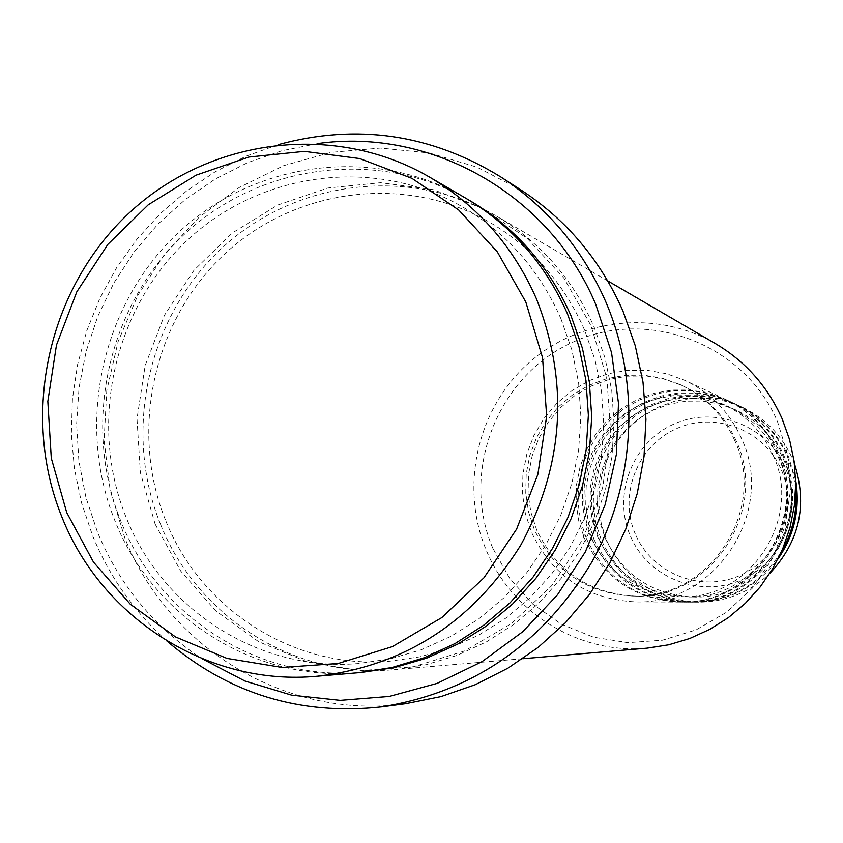 <?xml version="1.0" encoding="UTF-8"?>
<svg xmlns="http://www.w3.org/2000/svg" width="843" height="843" viewBox="0 0 843 843"><rect width="100%" height="100%" fill="white"/><g stroke="black" fill="none" stroke-linecap="round" stroke-linejoin="round"><path stroke-width="0.63" stroke-dasharray="4.21 3.16" d="M584.431 538.287C603.683 578.519 635.548 599.784 680.027 602.092C753.073 605.19 809.238 519.372 777.267 452.649C766.392 428.55 749.164 410.804 725.612 399.413L708.52 393.175L690.628 390.003L672.461 390.003L654.579 393.154L637.487 399.361L621.712 408.423L607.708 420.067L595.885 433.955L586.58 449.656L580.068 466.727L576.528 484.651L576.085 502.902L578.741 520.963L584.431 538.287M586.359 538.508C605.559 578.604 637.319 599.805 681.65 602.102C754.453 605.19 810.439 519.657 778.574 453.155C767.731 429.14 750.565 411.458 727.077 400.109L710.048 393.881L692.208 390.72L674.105 390.72L656.275 393.86L639.247 400.046L623.525 409.076L609.563 420.689L597.771 434.524L588.498 450.173L582.007 467.18L578.488 485.052L578.045 503.239L580.701 521.237L586.359 538.508M592.092 539.151C611.101 578.856 642.556 599.847 686.465 602.123C758.563 605.179 813.98 520.51 782.43 454.672C771.693 430.899 754.696 413.386 731.439 402.143L714.569 395.978L696.908 392.849L678.973 392.849L661.323 395.957L644.452 402.079L628.889 411.015L615.063 422.512L603.388 436.2L594.199 451.7L587.771 468.539L584.283 486.232L583.851 504.251L586.475 522.059L592.092 539.151M593.967 539.372C612.924 578.941 644.284 599.868 688.046 602.123C759.912 605.169 815.149 520.784 783.695 455.178C772.989 431.479 756.045 414.018 732.873 402.817L716.055 396.674L698.447 393.555L680.575 393.555L662.977 396.642L646.17 402.743L630.648 411.658L616.865 423.112L605.232 436.758L596.075 452.206L589.668 468.993L586.191 486.622L585.759 504.578L588.372 522.333L593.967 539.372M795.676 488.866L792.863 472.407L787.446 456.653C776.846 433.186 760.07 415.905 737.109 404.809L720.459 398.718L703.02 395.63L685.317 395.62L667.888 398.686L651.239 404.724L635.864 413.544L622.218 424.883L610.69 438.402L601.617 453.692L595.274 470.31L591.839 487.77L591.407 505.547L593.999 523.134L599.542 540.005C618.319 579.194 649.384 599.91 692.725 602.144C731.113 601.027 760.744 584.062 781.651 551.259M795.687 480.299L788.69 457.138C778.121 433.745 761.387 416.516 738.51 405.462L721.903 399.392L704.527 396.305L686.876 396.305L669.5 399.361L652.904 405.378L637.582 414.166L623.978 425.462L612.482 438.94L603.44 454.177L597.118 470.742L593.693 488.15L593.261 505.874L595.853 523.398L601.375 540.215C620.1 579.278 651.059 599.921 694.263 602.155C728.932 601.386 756.835 587.002 777.984 559.004M492.786 548.203C460.036 471.985 497.054 376.157 572.618 342.29C647.666 307.295 744.106 343.617 777.404 421.321L787.815 455.146L790.46 490.552L785.181 525.726L772.241 558.846L752.325 588.203L726.466 612.303L696.023 629.921L662.556 640.195L627.793 642.651L593.493 637.192L561.364 624.168L532.987 604.273L509.762 578.509L492.786 548.203M715.549 343.681C656.318 309.139 577.803 318.148 527.381 364.165C476.832 410.088 459.772 487.517 486.358 550.416C511.964 613.072 579.383 654.611 647.066 648.151M317.558 143.595L281.983 150.728L247.652 162.636L215.144 179.085L185.028 199.759L157.81 224.27L133.953 252.194L113.837 283.037L97.82 316.262L86.165 351.289L79.052 387.527L76.618 424.356L78.905 461.142L85.891 497.254L97.461 532.07C119.464 585.147 154.227 627.308 201.74 658.562M166.851 640.965C134.163 611.776 109.442 576.728 92.667 535.832L81.55 502.902L74.416 468.813L71.36 434.05L72.424 399.118L77.588 364.524L86.766 330.772L99.843 298.348L116.608 267.726L136.84 239.359L160.265 213.648L186.524 190.992L215.271 171.74L246.082 156.176L278.506 144.564M465.61 198.116C374.85 145.249 255.26 160.644 178.568 232.405C101.697 304.049 75.343 423.586 114.996 520.879C153.194 617.74 255.155 682.556 358.865 672.682M160.613 524.504C197.304 617.171 295.134 679.11 394.461 669.648L426.2 664.705L457.117 655.359L486.611 641.776L514.135 624.189L539.162 602.903L561.196 578.319L579.826 550.879L594.673 521.111L605.453 489.572L611.965 456.874L614.073 423.629L611.744 390.478L605.042 358.054L594.094 326.968C572.934 279.107 540.395 242.152 496.474 216.093C409.55 165.46 294.924 180.002 221.403 248.59C147.715 317.052 122.498 431.437 160.613 524.504M741.555 438.613C729.701 412.301 710.955 392.933 685.285 380.53L666.676 373.734L647.182 370.298L627.413 370.33L607.929 373.786L589.331 380.583L572.155 390.499L556.907 403.217L544.03 418.381L533.893 435.525L526.801 454.156L522.945 473.713L522.439 493.64L525.315 513.345L531.49 532.249C552.397 576.159 587.065 599.373 635.496 601.891C715.064 605.295 776.382 511.48 741.555 438.613M736.245 440.973C724.79 415.567 706.613 397.011 681.702 385.283L664.042 379.044L645.58 375.978L626.876 376.168L608.488 379.603L590.943 386.157L574.757 395.63L560.405 407.749L548.287 422.153L538.772 438.413L532.123 456.063L528.519 474.577L528.087 493.418L530.837 512.059L536.675 529.931C556.285 571.206 588.825 593.251 634.294 596.064C710.322 600.174 769.543 510.626 736.245 440.973M734.653 440.373C723.168 414.872 704.917 396.242 679.922 384.471L662.198 378.212L643.673 375.135L624.905 375.335L606.444 378.77L588.835 385.346L572.597 394.861L558.192 407.032L546.032 421.489L536.485 437.802L529.804 455.515L526.19 474.103L525.758 493.018L528.508 511.722L534.378 529.657C554.051 571.09 586.707 593.209 632.345 596.033C708.636 600.163 768.078 510.278 734.653 440.373M521.153 190.086L476.969 167.156L429.509 153.015L380.372 148.062L331.204 152.351L283.627 165.681L239.17 187.525L199.233 217.125L165.08 253.49L137.757 295.419L118.125 341.552L106.787 390.435L104.1 440.51L110.159 490.183L124.806 537.887C168.2 648.362 287.452 720.565 405.631 703.715M794.454 463.808L792.346 458.571C781.872 435.409 765.307 418.349 742.641 407.39L726.192 401.384L708.974 398.328L691.502 398.317L674.284 401.342L657.846 407.295L642.661 415.999L629.184 427.19L617.803 440.531L608.846 455.631L602.587 472.038L599.194 489.267L598.772 506.822L601.333 524.177L606.812 540.837C625.358 579.52 656.033 599.963 698.826 602.176C726.108 601.881 749.764 592.281 769.817 573.377M635.327 534.083C618.298 495.041 637.413 445.821 676.328 428.697C715.001 410.994 764.253 429.919 781.155 469.467C798.627 508.761 779.101 558.698 739.743 575.558C700.638 593.008 651.787 573.366 635.327 534.083M785.139 467.349C767.193 425.357 714.885 405.283 673.863 424.082C632.556 442.269 612.271 494.504 630.343 535.927C647.803 577.634 699.637 598.498 741.166 579.984C782.968 562.091 803.706 509.056 785.139 467.349M361.183 672.472C258.79 681.197 158.653 616.907 120.928 521.343C81.634 424.977 107.44 306.62 183.289 235.302C258.959 163.879 377.221 147.831 467.612 199.296M155.123 524.072L180.634 570.943L215.713 610.838L258.727 641.744L307.611 662.04L359.993 670.596L413.239 666.876L464.662 650.944L511.575 623.504L551.522 585.896L582.387 540.026L602.492 488.276L610.796 433.323L606.844 378.075L590.901 325.409L563.851 278.053L527.17 238.411L482.807 208.463L433.102 189.612L380.593 182.71L327.916 187.989L277.674 205.049L232.31 232.974L193.964 270.318L164.448 315.24L145.165 365.546L136.998 418.823L140.359 472.533L155.123 524.072M773.02 455.041C803.548 518.73 749.353 600.532 679.732 596.76C638.088 594.199 608.256 574.051 590.248 536.306L584.873 519.952L582.334 502.913L582.724 485.663L586.011 468.719L592.102 452.586L600.827 437.707L611.923 424.545L625.085 413.47L639.911 404.819L655.991 398.844L672.84 395.725L689.974 395.567L706.887 398.381L723.062 404.103C745.876 414.84 762.525 431.816 773.02 455.041M778.226 457.032C808.353 519.868 754.875 600.574 686.16 596.865C645.043 594.336 615.601 574.452 597.813 537.202L592.503 521.069L590.005 504.24L590.385 487.222L593.63 470.51L599.636 454.588L608.246 439.909L619.205 426.916L632.197 415.999L646.834 407.454L662.703 401.563L679.342 398.486L696.255 398.339L712.946 401.12L728.921 406.769C751.429 417.359 767.868 434.113 778.226 457.032M783.295 458.971C813.042 520.985 760.26 600.627 692.419 596.96C651.829 594.463 622.745 574.842 605.179 538.076L599.942 522.154L597.466 505.547L597.845 488.75L601.038 472.249L606.981 456.537L615.474 442.048L626.296 429.235L639.12 418.455L653.578 410.025L669.247 404.208L685.665 401.184L702.367 401.036L718.847 403.786L734.622 409.361C756.845 419.814 773.073 436.358 783.295 458.971M560.869 318.549L571.902 350.003L578.614 382.838L580.869 416.4L578.625 450.057L571.912 483.144L560.858 515.031L545.695 545.094L526.706 572.755L504.283 597.487L478.845 618.836L450.921 636.391L421.036 649.848L389.772 658.973L357.727 663.61C259.064 671.85 162.678 609.858 126.26 517.644C88.304 424.535 113.194 310.076 186.377 241.077C259.391 171.983 373.428 156.313 460.7 205.818C505.832 231.941 539.225 269.518 560.869 318.549M165.839 520.942C201.003 609.658 293.965 669.247 388.992 661.312L419.856 656.845L449.951 648.067L478.719 635.137L505.6 618.267L530.068 597.75L551.638 573.988L569.9 547.413L584.494 518.529L595.116 487.897L601.554 456.105L603.704 423.766L601.523 391.521L595.053 359.972L584.441 329.729C563.588 282.595 531.427 246.441 487.96 221.287C403.913 173.605 294.017 188.526 223.648 254.944C153.12 321.257 129.179 431.374 165.839 520.942M731.439 402.143L727.077 400.109M725.612 399.413L685.285 380.53M681.702 385.283L679.922 384.471M607.729 280.888L496.474 216.093M742.641 407.39L738.51 405.462M737.109 404.809L732.873 402.817M692.725 602.144L688.046 602.123M698.826 602.176L694.263 602.155M522.755 658.731L394.461 669.648M634.294 596.064L632.345 596.033M680.027 602.092L635.496 601.891M686.465 602.123L681.65 602.102"/><path stroke-width="1.26" d="M781.651 551.259C792.799 531.912 797.478 511.121 795.676 488.866M777.984 559.004C794.391 535.136 800.292 508.898 795.687 480.299M525.8 301.942L497.328 251.867L458.697 209.981L411.985 178.379L359.645 158.547L304.355 151.361L248.906 157.04L196.029 175.186L148.273 204.786L107.904 244.322L76.818 291.847L56.481 345.04L47.83 401.363L51.286 458.118L66.734 512.576L93.489 562.112L130.338 604.283L175.544 636.95L226.967 658.404L282.099 667.456L338.191 663.504L392.385 646.623L441.858 617.561L484.019 577.729L516.601 529.151L537.866 474.335L546.664 416.147L542.555 357.664L525.8 301.942M61.76 516.643C20.327 414.429 47.998 288.875 128.568 213.521C208.938 138.031 334.302 121.645 429.519 177.093C477.623 205.639 513.271 246.23 536.464 298.875C569.352 382.964 564.062 465.157 520.595 545.453C472.091 622.492 404.313 666.075 317.253 676.223C208.453 686.571 101.666 618.404 61.76 516.643M522.755 658.731L647.066 648.151L668.689 644.8L689.711 638.52L709.732 629.394L728.394 617.603L745.328 603.346L760.217 586.886L772.778 568.54L782.778 548.624L790.017 527.539L794.369 505.663L795.739 483.408L794.106 461.205L789.512 439.456L782.051 418.581C767.636 386.41 745.475 361.447 715.549 343.681L607.729 280.888M201.74 658.562L244.944 681.028L291.615 695.148L340.256 700.364L389.297 696.434L437.106 683.399L482.07 661.629L522.671 631.776L557.486 594.81L585.305 551.944L605.158 504.651L616.359 454.514L618.499 403.26L611.554 352.648L595.759 304.386C549.762 194.354 430.857 127.304 317.558 143.595M278.506 144.564C356.905 123.257 431.026 134.069 500.868 176.998C547.602 207.589 582.524 249.085 605.653 301.488C640.838 383.533 635.78 482.565 592.081 561.659C543.008 643.767 472.881 692.166 381.689 706.866C300.192 715.749 228.579 693.778 166.851 640.965M317.253 676.223L358.865 672.682L392.016 667.508L424.292 657.74L455.115 643.525L483.871 625.116L510.026 602.84L533.061 577.107L552.534 548.382L568.066 517.212L579.341 484.209L586.159 449.972L588.372 415.178L585.959 380.478L578.962 346.547L567.539 314.017C545.432 263.964 511.459 225.323 465.61 198.116L429.519 177.093M381.689 706.866L405.631 703.715L441.015 696.592L475.315 684.695L507.886 668.204L538.15 647.392L565.548 622.619L589.573 594.315L609.763 562.976L625.759 529.172L637.245 493.524L644.01 456.685L645.938 419.308L642.998 382.1L635.264 345.725L622.872 310.846C600.427 260.034 566.517 219.781 521.153 190.086L500.868 176.998M769.817 573.377C799.491 541.68 807.699 505.157 794.454 463.808M467.612 199.296C514.177 226.346 548.645 265.145 570.996 315.704L582.408 348.212L589.362 382.121L591.723 416.79L589.426 451.553L582.513 485.737L571.122 518.677L555.474 549.741L535.874 578.34L512.713 603.915L486.443 626.001L457.58 644.189L426.684 658.141L394.345 667.614L361.183 672.472"/></g></svg>
